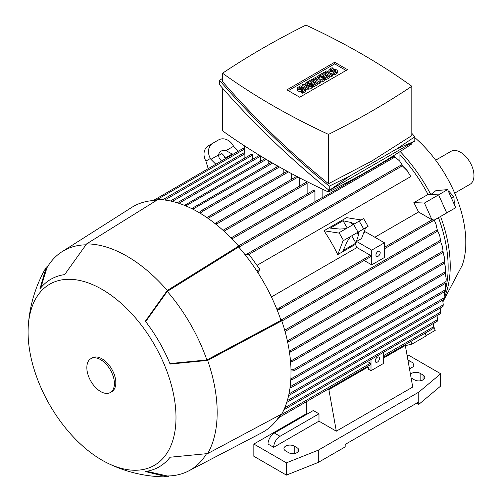 <?xml version="1.0" encoding="UTF-8"?>
<svg xmlns="http://www.w3.org/2000/svg" width="502" height="502" viewBox="0 0 502 502"><rect width="100%" height="100%" fill="white"/><g stroke="black" fill="none" stroke-linecap="round" stroke-linejoin="round"><path stroke-width="0.75" d="M454.686 193.138L470.035 184.278A19.02 10.981 -120 0 0 472.947 169.036A19.02 10.981 -120 0 0 460.529 152.275A19.02 10.981 -120 0 0 451.016 151.334L435.673 160.194M435.617 160.119L437.876 158.814A5.007 2.886 -60 0 1 438.679 158.456M442.977 301.683L462.273 265.257A95.091 54.9 -120 0 0 465.831 242.378A95.091 54.9 -120 0 0 414.84 137.598M442.77 300.685A113.057 65.273 -120 0 0 443.21 299.832M444.929 296.054A113.057 65.273 -120 0 0 450.225 266.06A113.057 65.273 -120 0 0 440.568 216.5M430.791 194.569L435.843 190.653L447.627 189.599L438.503 194.864M430.816 194.556A113.057 65.273 -120 0 0 400.157 151.529M435.943 223.923L437.562 231.171L435.943 223.923L434.217 220.165L438.472 217.711A113.107 65.304 60 0 1 445.908 287.69M444.885 291.505A113.107 65.304 60 0 1 444.521 292.691M425.2 333.115L426.123 335.938L411.966 344.108L405.346 345.64M399.937 154.729A113.107 65.304 60 0 1 428.03 194.456L438.604 194.87L446.724 212.948L425.533 225.04M407.731 171.238L401.399 164.913L406.633 169.77L410.805 176.547L256.968 265.363M271.425 296.946L356.96 247.561L370.463 255.355A0.753 0.433 60 0 1 370.991 256.271A0.753 0.433 60 0 1 370.834 256.616L279.187 309.533L277.035 309.703M355.372 233.712L358.121 232.131L358.629 232.583L358.434 235.181L355.441 244.367A113.107 65.304 60 0 1 356.96 247.561M355.441 244.367L337.752 254.583A113.107 65.304 -120 0 0 323.985 230.744L346.631 217.667L361.195 219.951M358.121 232.131L365.694 227.751L361.534 238.557L356.583 241.418L371.7 250.147L371.7 264.855L384.438 257.501L384.438 242.786L365.613 231.918L363.655 233.047M374.831 237.245L418.536 212.007A113.107 65.304 -120 0 0 413.874 202.632L428.03 194.456M153.562 200.53L154.428 199.871L154.44 200.48M244.367 147.688L154.428 199.871M244.863 158.03L244.863 153.788A0.753 0.433 -120 0 0 244.367 152.89L244.367 145.787M252.65 159.253L252.65 155.011A0.753 0.433 -120 0 0 252.117 154.095A0.753 0.433 -120 0 0 251.747 154.058L170.429 201.001M260.438 161.299L260.438 156.241A0.753 0.433 -120 0 0 260.343 155.84M184.366 205.469L185.37 204.891L185.439 205.751M265.018 158.651L185.37 204.891M268.219 164.16L268.219 160.546M192.115 208.813L193.621 207.483L193.163 209.34M271.331 162.366L193.621 207.483M276.006 167.511L276.006 165.051M199.802 213.024L201.026 211.053L202.187 210.382L202.086 211.668L200.85 213.657M283.793 173.146L283.793 169.412M446.203 279.024L445.945 282.795L446.203 279.024L445.274 273.301M208.186 168.578L205.92 161.079A12.01 9.808 60 0 1 208.405 145.775L212.911 143.177L208.405 145.775M356.583 241.418L355.937 243.093L343.192 250.448L347.108 241.719L350.628 236.455L343.048 240.828L337.752 254.583M276.389 308.109L278.968 308.178L279.702 308.981L279.187 309.533M384.438 248.766L432.41 221.068A0.753 0.433 -120 0 0 432.504 220.98L433.402 220.46L432.931 219.192L431.952 219.757L418.536 212.007M383.729 355.573L433.527 326.821L433.044 323.683M367.495 361.522L370.463 363.235A0.753 0.433 60 0 1 370.991 364.157A0.753 0.433 60 0 1 370.834 364.496L279.614 417.162L278.805 417.281L279.432 416.647L279.702 416.861M279.959 415.305L280.392 416.058L279.432 416.647M433.101 328.528L433.345 326.702M432.931 328.396L433.257 328.201M225.994 150.644L233.574 146.27L233.072 145.404A12.01 9.808 -120 0 0 218.571 139.907L212.911 143.177A12.01 9.808 -120 0 0 210.42 158.481L210.922 159.347L218.502 154.974A8.007 6.539 -120 0 1 221.244 151.077L221.244 151.077A8.007 6.539 -120 0 1 225.994 150.644L232.809 154.365M233.574 146.27L238.431 151.121M225.21 158.751L223.879 155.513L221.489 153.248A8.007 6.539 60 0 0 219.324 152.947M232.313 153.932L225.009 158.149M221.407 160.947L219.073 157.772L218.502 154.974M210.922 159.347L215.785 164.198M323.985 230.744L338.543 233.028L363.605 218.565L368.104 226.364L366.196 227.462M346.123 228.655L339.804 229.069L330.291 228.096L343.029 220.736L351.13 222.53L353.477 223.66L353.615 224.331M358.434 235.181L357.035 232.759M352.529 224.952L351.13 222.53M355.937 243.093L351.733 235.814M347.227 228.015L343.029 220.736M368.104 226.364L343.048 240.828M245.233 254.928L248.201 253.215L247.392 253.861L248.101 254.991L249.074 254.432L259.798 269.285L257.959 272.774M259.798 269.285L256.817 271.005M402.811 165.836L399.636 161.035L394.202 156.204L322.152 197.801A0.753 0.433 -120 0 0 321.813 197.782L238.776 245.723L239.473 245.578L239.736 246.651L239.184 247.637M279.269 417.269L276.922 419.785M280.392 416.058L278.955 416.892M284.741 407.819L437.612 319.561L436.972 315.689M411.044 341.285L411.966 344.108M399.937 151.667L399.937 161.399M413.874 202.632L424.447 203.04L431.952 219.757M438.604 194.87L424.447 203.04M433.402 220.46L432.931 219.192M434.217 220.165L425.658 225.109M280.718 319.573L281.848 319.592L282.645 320.358L281.848 321.023M322.152 189.034L322.152 197.801M291.58 179.277L291.58 173.642M299.361 186.223L299.361 177.739M307.149 193.992L307.149 183.211A0.753 0.433 -120 0 0 306.622 182.289A0.753 0.433 -120 0 0 306.245 182.251L223.214 230.192L223.854 230.073L223.986 231.227M314.936 201.754L314.936 190.973A0.753 0.433 -120 0 0 314.403 190.057A0.753 0.433 -120 0 0 314.026 190.02L231.027 237.935M207.508 217.993L208.606 216.557L209.19 216.475L209.177 217.705L208.556 218.728M399.636 161.035L394.202 156.204M231.133 238.036L231.629 238.544M215.226 223.716L216.513 222.869L216.28 224.557M290.871 378.577L292.71 379.11L292.415 379.537L445.72 291.028M291.536 378.564L445.851 289.472L445.33 283.404M292.71 379.11L290.809 379.75M445.732 290.815L445.845 289.422M445.751 290.752L445.858 289.315M289.252 350.954L290.834 351.588L289.453 352.285M444.546 257.833L444.785 262.709L444.546 257.833L442.99 252.556M442.538 246.865L443.103 252.236L442.538 246.865L440.649 241.65M287.332 340.946L288.261 341.63L287.652 342.22M439.702 235.576L440.656 241.387L439.702 235.576L437.593 230.613M284.816 330.667L285.004 331.345M437.286 321.18L437.443 319.454M287.288 400.634L440.825 311.987L440.21 308.102M440.587 313.524L440.668 311.899M288.964 393.944L443.26 304.858L442.645 300.158M443.065 306.333L443.147 304.789M290.978 369.761L293.319 369.685L294.479 370.244L293.319 370.915L290.997 370.984M290.162 386.709L444.916 297.366L444.32 291.838M290.118 387.067L290.834 387.55L290.576 387.952L444.722 298.954M290.834 387.55L289.83 388.128M444.766 298.772L444.86 297.303M445.757 268.539L445.732 272.781L445.757 268.539L444.521 263.111M290.445 360.555L291.637 360.524L292.71 361.133L292.34 361.597L290.551 361.829M247.392 253.861L247.856 253.811L248.101 254.991M411.847 142.788L411.847 143.879A804.166 464.281 180 0 1 371.7 168.823A804.166 464.281 180 0 1 328.496 192.002A682.651 394.126 180 0 1 222.555 130.84L222.555 88.17M328.496 189.838L328.496 192.002M414.84 136.751L414.84 141.062L329.268 190.465C288.732 157.515 252.161 122.268 219.562 84.738L219.562 80.427C252.161 117.964 288.732 153.204 329.268 186.154L349.599 176.146L396.756 148.925L414.84 136.751L411.847 133.319M222.555 78.337L219.562 80.427M222.555 73.223L222.555 81.606C253.999 117.87 289.315 151.899 328.496 183.701L371.7 161.111L411.847 135.578L411.847 86.262A682.651 394.126 0 0 0 305.906 25.1A804.166 464.281 0 0 0 262.703 48.28A804.166 464.281 0 0 0 222.555 73.223A682.651 394.126 0 0 0 328.496 134.385A804.166 464.281 0 0 0 371.7 111.206A804.166 464.281 0 0 0 411.847 86.262M328.496 134.385L328.496 183.701M349.599 176.146L329.268 190.465L329.268 186.154M414.84 141.062L396.756 148.925M286.906 89.833L334.683 62.254L347.491 69.652L299.719 97.231L286.906 89.833M334.683 62.254L334.683 63.886L346.079 70.468M288.324 90.655L334.683 63.886M312.244 86.074L311.184 86.689L304.99 85.566L309.063 87.913L307.996 88.528L301.984 85.058L303.045 84.443L309.238 85.566L305.166 83.219L306.233 82.604L312.244 86.074L312.244 87.712L311.184 88.327L309.063 87.938M309.063 87.913L309.063 89.551L307.996 90.165L305.875 88.936M303.754 87.712L301.984 86.689L301.984 85.058M324.279 79.128L322.861 79.95L318.086 78.412L320.74 81.173L319.322 81.989L313.304 78.519L314.371 77.904L317.377 79.642L315.432 77.289L316.141 76.881L320.207 78.005L317.201 76.266L318.262 75.658L324.279 79.128L324.279 80.766L322.861 81.581L320.358 80.778M320.74 81.173L320.74 82.805L319.322 83.627L317.91 82.805L317.91 84.443L313.662 86.896L312.602 86.281L312.602 84.643L311.535 85.258L310.474 84.643L310.474 83.012L308.705 84.035L308.705 82.397L307.644 81.788L307.644 83.42M332.418 74.428L331.358 75.043L325.34 71.573L326.4 70.958L332.418 74.428L332.418 76.066L331.358 76.68L329.939 75.858L329.939 77.496L325.691 79.95L324.631 79.335L324.631 77.697L323.57 78.312L322.51 77.697L322.51 76.066L320.74 77.088L320.74 75.451L319.68 74.842L319.68 76.473M334.188 75.043L334.188 73.411L336.666 71.981A2.504 1.443 0 0 0 337.394 70.958L337.394 72.589A2.504 1.443 180 0 1 336.666 73.612L334.188 75.043L333.127 74.428L333.127 72.796A2.504 1.443 180 0 1 329.594 72.803M329.576 72.79A2.504 1.443 180 0 1 328.854 71.773L328.854 70.142A2.504 1.443 0 0 0 330.398 71.472A2.504 1.443 0 0 0 333.127 71.159L333.127 72.796L335.6 71.366A1.004 0.577 0 0 0 335.894 70.958A1.004 0.577 0 0 0 335.28 70.424A1.004 0.577 0 0 0 334.188 70.55L333.127 71.159M302.693 93.228L302.693 91.596L305.166 90.165A2.504 1.443 0 0 0 305.9 89.143L305.9 90.774A2.504 1.443 180 0 1 305.166 91.797L302.693 93.228L301.627 92.613L301.627 90.981A2.504 1.443 180 0 1 298.903 91.295A2.504 1.443 180 0 1 297.36 89.958L297.36 88.327A2.504 1.443 0 0 0 298.903 89.657A2.504 1.443 0 0 0 301.627 89.343L301.627 90.981L304.105 89.551A1.004 0.577 0 0 0 304.4 89.143A1.004 0.577 0 0 0 303.779 88.609A1.004 0.577 0 0 0 302.693 88.735L301.627 89.343M311.184 86.689L311.184 88.327M305.166 83.219L305.166 84.825M307.996 88.528L307.996 90.165M319.322 81.989L319.322 83.627M313.304 78.519L313.304 80.151M322.861 79.95L322.861 81.581M317.201 76.266L317.201 77.176M315.432 77.289L315.432 78.519M325.34 71.573L325.34 73.204M331.358 75.043L331.358 76.68M337.394 70.958A2.504 1.443 0 0 0 335.851 69.621A2.504 1.443 0 0 0 333.127 69.935L332.06 70.55A1.004 0.577 0 0 1 330.975 70.675A1.004 0.577 0 0 1 330.354 70.142A1.004 0.577 0 0 1 330.649 69.734L330.649 70.55M328.854 70.142A2.504 1.443 0 0 1 329.588 69.119L332.06 67.688L333.127 68.303L333.127 69.935M333.127 68.303L330.649 69.734M334.188 73.411L333.127 72.796M319.68 74.842L323.922 72.388L329.939 75.858L325.691 78.312L324.631 77.697L327.819 75.858L326.4 75.043L326.4 76.68M325.691 78.312L325.691 79.95M326.4 75.043L323.57 76.68L322.51 76.066L325.34 74.428L323.922 73.612L323.922 75.25M323.922 73.612L320.74 75.451M323.57 76.68L323.57 78.312M307.644 81.788L311.893 79.335L317.91 82.805L313.662 85.258L312.602 84.643L315.783 82.805L314.371 81.989L314.371 83.627M313.662 85.258L313.662 86.896M314.371 81.989L311.535 83.627L310.474 83.012L313.304 81.374L311.893 80.558L311.893 82.196M311.893 80.558L308.705 82.397M311.535 83.627L311.535 85.258M305.9 89.143A2.504 1.443 0 0 0 304.356 87.806A2.504 1.443 0 0 0 301.627 88.12L300.566 88.735A1.004 0.577 0 0 1 299.474 88.86A1.004 0.577 0 0 1 298.859 88.327A1.004 0.577 0 0 1 299.154 87.913L299.154 88.735M297.36 88.327A2.504 1.443 0 0 1 298.088 87.304L300.566 85.873L301.627 86.482L301.627 88.12M301.627 86.482L299.154 87.913M302.693 91.596L301.627 90.981M328.107 389.169L328.879 389.615L336.309 431.174L318.971 421.159L273.672 447.313A9.011 5.202 -60 0 1 280.041 436.282L318.971 413.805L318.971 421.159M367.389 366.491L368.161 366.931L328.879 389.615M306.935 414.213L306.233 413.805L306.233 401.801L279.068 417.482M273.672 447.313L268.012 444.044A9.011 5.202 120 0 1 274.381 433.013L313.304 410.536L318.971 413.805M370.991 359.507L370.991 370.696L368.581 369.303L368.161 366.931M407.122 355.554L408.151 354.958L440.706 373.758L418.768 392.144L318.262 450.175L286.41 462.838L253.855 444.044L306.233 413.805M416.641 403.181L418.768 404.405L418.768 401.951L345.156 444.452L345.156 446.906L318.262 462.43L286.41 475.099L253.855 456.299L253.855 444.044M383.729 352.147L383.729 363.335L370.991 370.696M404.549 345.037L405.321 345.483L412.751 387.036L336.309 431.174M405.321 345.483L383.729 357.945M408.327 362.287A9.011 5.202 -60 0 1 411.947 362.281A9.011 5.202 -60 0 1 413.811 366.404L409.506 368.888M297.027 447.721A6.005 3.47 180 0 1 298.79 450.175A6.005 3.47 180 0 1 295.082 453.375A6.005 3.47 180 0 1 288.537 452.622L285.701 450.991A6.005 3.47 180 0 1 283.944 448.537A6.005 3.47 180 0 1 287.652 445.337A6.005 3.47 180 0 1 294.197 446.083L297.027 447.721L297.027 452.622M410.479 374.348A6.005 3.47 180 0 1 420.18 373.35L423.01 374.981A6.005 3.47 180 0 1 424.774 377.435A6.005 3.47 180 0 1 421.065 380.642A6.005 3.47 180 0 1 414.52 379.888L411.69 378.251A6.005 3.47 180 0 1 411.113 377.868M418.768 404.405L440.706 386.019L440.706 373.758M418.768 401.951L418.768 392.144M318.262 462.43L318.262 450.175M286.41 475.099L286.41 462.838M379.487 358.434A3.006 1.732 -60 0 1 378.175 361.459A3.006 1.732 -60 0 1 375.86 362.262A3.006 1.732 -60 0 1 375.239 360.888A3.006 1.732 -60 0 1 376.55 357.863A3.006 1.732 -60 0 1 378.866 357.06A3.006 1.732 -60 0 1 379.487 358.434M371.7 264.855L364.132 260.488M384.438 242.786L371.7 250.147M380.19 252.594A3.006 1.732 -60 0 1 378.884 255.618A3.006 1.732 -60 0 1 376.569 256.422A3.006 1.732 -60 0 1 375.948 255.047A3.006 1.732 -60 0 1 377.259 252.029A3.006 1.732 -60 0 1 379.568 251.22A3.006 1.732 -60 0 1 380.19 252.594M218.502 155.526L221.966 153.524M146.722 471.309L167.292 475.984A126.623 73.104 -120 0 0 167.517 475.978A126.623 73.104 -120 0 0 188.683 470.914L261.737 432.78A130.125 75.124 -120 0 0 280.26 414.796M156.492 200.423A130.125 75.124 -120 0 0 131.656 207.47L62.104 251.665A126.623 73.104 -120 0 0 47.132 267.466A126.623 73.104 -120 0 0 47.019 267.66L47.132 267.466M167.266 476.894A127.621 73.681 -120 0 0 167.292 476.894L145.348 471.522A108.306 62.53 -120 0 0 170.103 457.228L207.671 453.582A127.621 73.681 -120 0 0 207.671 360.411L170.103 364.057A108.306 62.53 -120 0 0 145.348 321.186L167.292 290.476L238.638 246.099A131.122 75.708 -120 0 0 198.29 212.139A131.122 75.708 -120 0 0 157.948 199.514L86.608 243.89L64.664 274.607A108.306 62.53 -120 0 0 39.909 288.895L46.228 267.208A127.621 73.681 -120 0 0 46.215 267.227L47.947 266.129M238.638 246.099L238.638 247.009A130.125 75.124 -120 0 1 280.988 320.364L281.773 320.816L207.671 360.411M207.671 453.582L281.773 413.987A131.122 75.708 -120 0 0 281.773 320.816M167.292 290.476A127.621 73.681 -120 0 0 126.95 256.189A127.621 73.681 -120 0 0 86.608 243.89M85.804 244.819A126.623 73.104 -120 0 0 62.104 251.665M280.988 320.364L206.88 359.959A126.623 73.104 -120 0 0 167.292 291.392L238.638 247.009M40.781 287.809L46.912 267.848M206.88 359.959L169.902 363.573M145.668 321.6L167.292 291.392M188.683 470.914A126.623 73.104 -120 0 0 206.466 453.814M102.038 460.183A104.598 60.391 -120 0 0 107.648 463.177A104.598 60.391 -120 0 0 175.945 414.206A104.598 60.391 -120 0 0 102.038 289.372A104.598 60.391 -120 0 0 28.288 325.716A104.598 60.391 -120 0 0 102.038 460.183M169.086 475.94L167.292 476.894M110.377 392.501L111.795 391.679A19.522 11.27 -120 0 0 114.789 376.042A19.522 11.27 -120 0 0 102.038 358.842A19.522 11.27 -120 0 0 92.274 357.876L90.862 358.692A19.522 11.27 -120 0 0 87.869 374.335A19.522 11.27 -120 0 0 100.62 391.535A19.522 11.27 -120 0 0 110.377 392.501A19.522 11.27 -120 0 0 113.37 376.858A19.522 11.27 -120 0 0 100.62 359.658A19.522 11.27 -120 0 0 90.862 358.692M426.029 335.65L435.203 330.354L433.421 325.76M433.276 324.794L434.217 322.999M446.698 212.898L455.747 207.677L447.627 189.599M448.587 191.733L449.064 191.457L448.524 191.582M451.499 198.208L453.877 196.834L449.064 191.457M453.864 203.486L454.341 203.21L453.877 196.834M244.367 149.169L155.57 200.442M244.863 153.788L164.769 200.028M252.65 155.011L172.274 201.421M260.438 156.241L178.9 203.31M266.28 159.404L185.765 205.889M272.611 163.106L193.508 208.776M279.451 167.003L202.086 211.668M153.694 200.298L153.248 200.555M370.463 255.355L278.968 308.178M432.931 219.286L384.438 247.285M370.463 363.235L280.034 415.443M210.42 158.481L205.92 161.079M343.55 240.54L339.045 232.74M358.045 232.169L353.546 224.369M363.712 228.899L359.206 221.1M395.018 156.994L239.736 246.651M437.135 229.941L281.848 319.592M288.43 171.948L209.177 217.705M314.936 190.973L231.955 238.883M307.149 183.211L224.024 231.202M298.019 177.043L216.575 224.061M444.722 261.517L289.83 350.942M442.971 251.082L287.37 340.921M440.449 240.282L284.684 330.209M446.046 281.515L293.319 369.685M445.751 271.551L291.637 360.524M402.146 165.961L248.183 254.847M336.666 71.981L336.666 73.612M334.188 70.55L334.188 72.181M305.166 90.165L305.166 91.797M302.693 88.735L302.693 90.366M274.381 433.013L280.041 436.282M294.197 453.544L294.197 446.083M423.01 379.888L423.01 374.981M420.18 380.805L420.18 373.35M154.101 199.809L152.74 200.593M433.038 328.584L383.729 357.054M444.866 262.916L290.438 352.071M443.216 252.424L287.841 342.126M440.787 241.569L285.042 331.489M437.217 321.267L283.881 409.801M437.562 231.171L282.168 320.885M440.518 313.643L286.73 402.435M443.009 306.484L288.594 395.632M445.977 283.034L294.141 370.696M445.789 273.006L292.34 361.597M296.676 176.334L215.898 222.97M244.367 152.595L162.629 199.79M401.399 164.913L248.27 253.315M259.478 155.313L177.25 202.789M278.152 166.269L201.622 210.457M287.113 171.232L208.606 216.557M407.906 359.947L411.947 362.281M167.078 475.984L167.517 475.978M166.783 476.9C146.019 476.85 126.309 472.275 107.648 463.177M28.288 325.716C29.737 305.009 35.636 285.657 45.971 267.648"/></g></svg>
